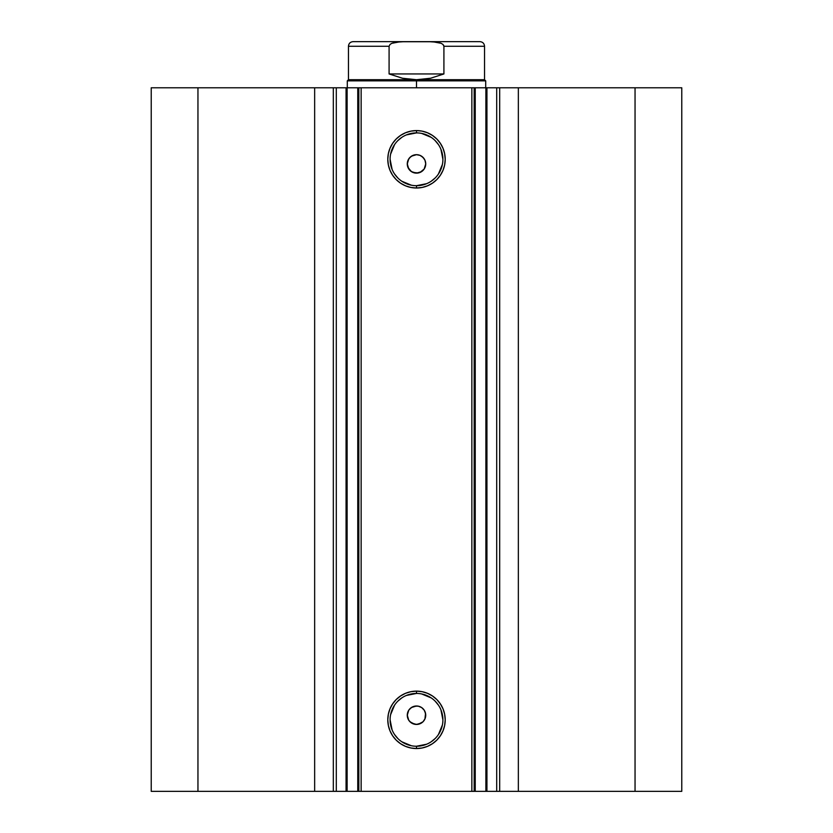 <?xml version="1.0" encoding="UTF-8"?>
<svg xmlns="http://www.w3.org/2000/svg" width="833" height="833" viewBox="0 0 833 833"><rect width="100%" height="100%" fill="white"/><g stroke="black" fill="none" stroke-linecap="round" stroke-linejoin="round"><path stroke-width="1.25" d="M486.941 87.788L486.941 791.35L486.941 87.788L496.697 87.788L496.697 791.35L485.878 791.35L485.878 87.788L486.941 87.788L475.237 87.788L485.878 87.788L485.878 791.35L486.941 791.35M336.303 87.788L333.325 87.788L333.325 791.35L314.655 791.35L314.655 87.788L314.655 791.35L333.325 791.35L333.325 87.788L197.952 87.788L197.952 791.35L314.655 791.35L151.221 791.35L151.221 87.788L151.221 791.35L197.952 791.35L197.952 87.788L151.221 87.788L475.237 87.788L475.237 791.35L485.878 791.35L474.164 791.35L475.237 791.35L475.237 87.788L474.164 87.788L474.164 791.35L471.863 791.35L474.164 791.35L474.164 87.788L361.137 87.788L361.137 791.35L471.863 791.35L471.863 87.788L471.863 791.35L358.836 791.35L361.137 791.35L361.137 87.788L358.836 87.788L358.836 791.35L358.836 87.788L357.763 87.788L357.763 791.35L358.836 791.35L347.122 791.35L357.763 791.35L357.763 87.788L346.059 87.788L346.059 791.35L336.303 791.35L336.303 87.788L336.303 791.35L333.325 791.35L336.303 791.35M416.5 693.441L416.5 691.13A28.707 28.707 0 0 1 445.207 719.837A28.707 28.707 0 0 1 416.5 748.544L410.898 747.992L405.515 746.358L400.548 743.713L396.196 740.141L392.635 735.789L389.979 730.822L388.345 725.439L387.793 719.837L388.345 714.235L389.979 708.852L392.635 703.895L396.196 699.543L400.548 695.971L405.515 693.316L410.898 691.682L416.5 691.13L422.102 691.682L427.485 693.316L432.452 695.971L436.804 699.543L440.365 703.895L443.021 708.852L444.655 714.235L445.207 719.837L444.655 725.439L443.021 730.822L440.365 735.789L436.804 740.141L432.452 743.713L427.485 746.358L422.102 747.992L416.5 748.544L416.5 746.243A26.406 26.406 0 0 0 442.906 719.837A26.406 26.406 0 0 0 416.5 693.441A26.406 26.406 0 0 0 390.094 719.837A26.406 26.406 0 0 0 416.5 746.243L416.5 748.544A28.707 28.707 0 0 1 387.793 719.837A28.707 28.707 0 0 1 416.5 691.13L416.5 693.441A26.406 26.406 0 0 1 442.906 719.837A26.406 26.406 0 0 1 416.5 746.243A26.406 26.406 0 0 1 390.094 719.837A26.406 26.406 0 0 1 416.5 693.441L406.4 695.451M416.5 132.895L416.5 130.583A28.707 28.707 0 0 1 445.207 159.29A28.707 28.707 0 0 1 416.5 188.008L410.898 187.456L405.515 185.821L400.548 183.166L396.196 179.595L392.635 175.242L389.979 170.286L388.345 164.892L387.793 159.29L388.345 153.699L389.979 148.305L392.635 143.349L396.196 138.996L400.548 135.425L405.515 132.77L410.898 131.135L416.5 130.583L422.102 131.135L427.485 132.77L432.452 135.425L436.804 138.996L440.365 143.349L443.021 148.305L444.655 153.699L445.207 159.29L444.655 164.892L443.021 170.286L440.365 175.242L436.804 179.595L432.452 183.166L427.485 185.821L422.102 187.456L416.5 188.008L416.5 185.697A26.406 26.406 0 0 0 442.906 159.29A26.406 26.406 0 0 0 416.5 132.895A26.406 26.406 0 0 0 390.094 159.29A26.406 26.406 0 0 0 416.5 185.697L416.5 188.008A28.707 28.707 0 0 1 387.793 159.29A28.707 28.707 0 0 1 416.5 130.583L416.5 132.895A26.406 26.406 0 0 1 442.906 159.29A26.406 26.406 0 0 1 416.5 185.697A26.406 26.406 0 0 1 390.094 159.29A26.406 26.406 0 0 1 416.5 132.895L406.4 134.904M411.481 722.971L416.5 724.45A9.225 9.225 0 0 1 407.275 715.224A9.225 9.225 0 0 1 416.5 705.999L411.481 707.488M408.878 720.43L411.294 722.846M408.753 710.205L407.275 715.214L408.753 720.243M411.294 707.602L408.888 710.018M411.481 171.65L416.5 173.139A9.225 9.225 0 0 1 407.275 163.914A9.225 9.225 0 0 1 416.5 154.678L411.481 156.167M408.878 169.109L411.294 171.525M408.753 158.884L407.275 163.903L408.753 168.922M411.294 156.292L408.888 158.697M485.962 791.35L497.082 791.35M496.697 791.35L681.779 791.35L681.779 87.788L635.048 87.788L681.779 87.788L681.779 791.35L518.345 791.35L518.345 87.788L635.048 87.788L635.048 791.35L635.048 87.788L499.675 87.788L518.345 87.788L518.345 791.35L499.675 791.35L499.675 87.788L499.675 791.35L496.697 791.35L496.697 87.788L499.675 87.788L496.697 87.788M335.918 791.35L347.038 791.35M346.059 791.35L347.122 791.35L347.122 87.788L347.122 791.35L346.226 791.35M485.962 87.788L497.082 87.788M335.918 87.788L347.038 87.788M424.236 720.243L425.028 718.754L423.029 721.753L418.301 724.273L414.699 724.273L411.367 722.888L408.826 720.358L407.452 717.026L407.452 713.423L408.826 710.101L411.377 707.55L414.699 706.176L418.301 706.176L421.623 707.55L424.174 710.101L425.548 713.423L424.924 718.994M409.982 708.696L412.97 706.707M407.452 717.026L407.452 713.423L408.826 710.101M408.826 720.358L407.972 718.754M414.699 724.273L409.971 721.753M418.301 172.962L412.96 172.431L409.971 170.432L407.972 167.433L407.275 163.903L407.972 160.373L409.971 157.385L412.97 155.386L416.5 154.678L420.03 155.386L423.029 157.385L425.028 160.373L425.725 163.914L424.174 169.037L420.03 172.431L416.5 173.139L421.519 171.65M421.623 171.577L420.03 172.431M424.236 168.932L425.725 163.914L425.028 160.384L425.548 162.112M421.633 156.24L424.174 158.78M407.972 160.373L408.826 158.78M407.452 165.705L407.452 162.112M411.377 171.577L407.972 167.443M416.5 185.697L426.6 183.687M431.171 181.25L435.17 177.96M438.45 173.962L442.396 164.445M442.906 159.29L440.896 149.19M438.45 144.63L435.17 140.631M431.171 137.341L421.654 133.405M401.829 137.341L397.83 140.631M394.55 144.63L390.604 154.147M390.094 159.29L392.104 169.401M394.55 173.962L397.83 177.96M401.829 181.25L411.346 185.186M418.301 154.855L416.5 154.678A9.225 9.225 0 0 1 425.725 163.914A9.225 9.225 0 0 1 416.5 173.139M425.725 163.914L425.548 165.705M414.699 172.962L412.97 172.431M409.971 157.385L412.97 155.386L416.5 154.678M416.5 746.243L426.6 744.233M431.171 741.797L435.17 738.507M438.45 734.508L442.396 724.991M442.906 719.837L440.896 709.737M438.45 705.176L435.17 701.167M431.171 697.887L421.654 693.951M401.829 697.887L397.83 701.167M394.55 705.176L390.604 714.693M390.094 719.837L392.104 729.947M394.55 734.508L397.83 738.507M401.829 741.797L411.346 745.733M418.301 706.176L416.5 705.999A9.225 9.225 0 0 1 425.725 715.224A9.225 9.225 0 0 1 416.5 724.45L421.519 722.971M421.623 707.55L424.174 710.101M425.028 718.754L425.725 715.235L425.028 711.694L425.548 713.423M425.725 715.224L425.548 717.026M421.623 722.898L420.03 723.752M418.301 724.273L416.5 724.45M414.699 706.176L416.5 705.999M424.122 158.707L421.706 156.292M421.519 156.167L420.03 155.386M425.028 160.384L424.236 158.884M421.706 171.525L423.029 170.432M424.122 710.018L421.706 707.613M421.519 707.488L420.03 706.707M425.028 711.694L424.236 710.205M421.706 722.846L423.029 721.753M416.5 80.863L416.5 79.708L348.454 79.708L416.5 79.708L416.5 80.863L347.299 80.863L416.5 80.863L416.5 87.788L416.5 80.863L485.701 80.863L416.5 80.863M485.701 87.788L485.701 80.863L484.546 79.708L416.5 79.708L484.546 79.708L484.546 46.263L443.916 46.263L443.916 73.95L430.505 78.25L416.5 79.708L402.495 78.25L389.084 73.95L389.084 46.263L348.454 46.263L389.084 46.263L389.084 73.95L443.916 73.95L443.916 46.263L442.948 44.42L441.136 43.306L432.796 41.744L400.204 41.744L391.864 43.306L390.052 44.42L389.084 46.263L390.052 44.42L391.864 43.306L395.977 42.181L404.463 41.65L353.067 41.65C350.266 41.931 348.725 43.462 348.454 46.263L348.454 79.708L347.299 80.863L347.299 87.788M416.5 79.708L430.505 78.25L443.916 73.95L389.084 73.95L402.495 78.25L416.5 79.708M428.537 41.65L479.933 41.65L428.537 41.65L437.013 42.171L441.115 43.295L442.937 44.409L443.916 46.263L484.546 46.263C484.275 43.462 482.734 41.931 479.933 41.65L404.463 41.65M443.916 46.263L443.635 45.242"/></g></svg>
